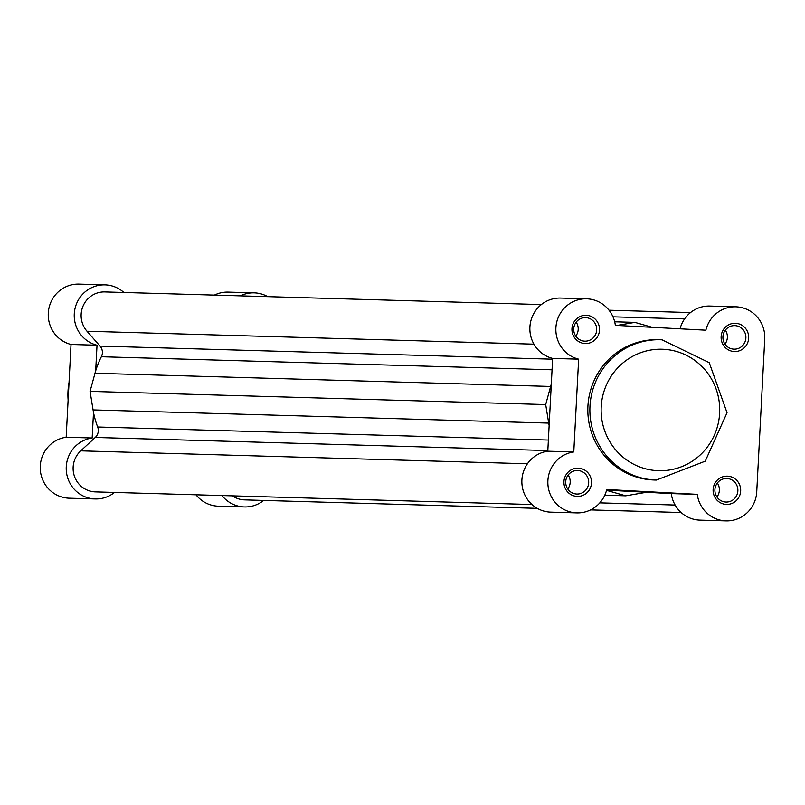 <?xml version="1.0" encoding="UTF-8"?>
<svg xmlns="http://www.w3.org/2000/svg" width="805" height="805" viewBox="0 0 805 805"><rect width="100%" height="100%" fill="white"/><g stroke="black" fill="none" stroke-linecap="round" stroke-linejoin="round"><path stroke-width="1.21" d="M727.64 476.168A14.128 13.786 -88.3 0 1 740.67 491.02A14.128 13.786 -88.3 0 1 726.16 504.393A14.128 13.786 -88.3 0 1 713.129 489.541A14.128 13.786 -88.3 0 1 727.64 476.168M725.768 502.028A11.773 11.491 91.7 0 0 737.873 490.738A11.773 11.491 91.7 0 0 726.734 478.492A11.773 11.491 91.7 0 0 714.91 489.792A11.773 11.491 91.7 0 0 725.768 502.028M578.463 468.178A14.128 13.786 -88.3 0 1 591.494 483.02A14.128 13.786 -88.3 0 1 576.984 496.393A14.128 13.786 -88.3 0 1 563.953 481.551A14.128 13.786 -88.3 0 1 578.463 468.178M576.591 494.029A11.773 11.491 91.7 0 0 588.686 482.748A11.773 11.491 91.7 0 0 577.547 470.502A11.773 11.491 91.7 0 0 565.724 481.793A11.773 11.491 91.7 0 0 576.591 494.029M735.649 323.298A14.128 13.786 -88.3 0 1 748.68 338.15A14.128 13.786 -88.3 0 1 734.17 351.523A14.128 13.786 -88.3 0 1 721.139 336.671A14.128 13.786 -88.3 0 1 735.649 323.298M733.788 349.149A11.773 11.491 91.7 0 0 745.883 337.869A11.773 11.491 91.7 0 0 734.744 325.623A11.773 11.491 91.7 0 0 722.92 336.923A11.773 11.491 91.7 0 0 733.788 349.149M586.473 315.308A14.128 13.786 -88.3 0 1 599.504 330.151A14.128 13.786 -88.3 0 1 584.994 343.524A14.128 13.786 -88.3 0 1 571.963 328.682A14.128 13.786 -88.3 0 1 586.473 315.308M584.601 341.159A11.773 11.491 91.7 0 0 596.696 329.879A11.773 11.491 91.7 0 0 585.557 317.633A11.773 11.491 91.7 0 0 573.734 328.923A11.773 11.491 91.7 0 0 584.601 341.159M764.75 339.006A30.62 29.876 91.7 0 0 736.515 306.836A30.62 29.876 91.7 0 0 735.8 306.806A30.62 29.876 91.7 0 0 705.884 330.191L615.352 325.341A30.62 29.876 91.7 0 0 587.338 298.846A30.62 29.876 91.7 0 0 586.614 298.816A30.62 29.876 91.7 0 0 556.124 325.351A30.62 29.876 91.7 0 0 578.654 359.171L573.784 451.937A30.62 29.876 91.7 0 0 547.883 483.896A30.62 29.876 91.7 0 0 576.833 512.886A30.62 29.876 91.7 0 0 606.749 489.5L697.281 494.351A30.62 29.876 91.7 0 0 726.019 520.885A30.62 29.876 91.7 0 0 756.74 491.875L764.75 339.006M716.943 496.977A11.773 11.491 91.7 0 0 717.346 483.01M724.953 344.107A11.773 11.491 91.7 0 0 725.355 330.141M567.756 488.987A11.773 11.491 91.7 0 0 568.159 475.02M575.766 336.118A11.773 11.491 91.7 0 0 576.179 322.151M658.349 339.69A70.186 68.495 91.7 0 0 587.881 407.028A70.186 68.495 91.7 0 0 652.644 479.931A70.186 68.495 91.7 0 0 654.284 480.001L656.337 480.062A70.186 68.495 -88.3 0 1 654.696 479.991A70.186 68.495 -88.3 0 1 589.934 407.078A70.186 68.495 -88.3 0 1 660.402 339.75A70.186 68.495 -88.3 0 1 662.042 339.821L658.349 339.69M680.054 328.812A30.62 29.876 -88.3 0 1 709.809 306.051L735.8 306.806M726.019 520.885L700.028 520.131A30.62 29.876 -88.3 0 1 671.29 493.596L606.588 490.134M576.833 512.886L550.841 512.141A30.62 29.876 -88.3 0 1 521.892 483.141A30.62 29.876 -88.3 0 1 547.792 451.192L573.784 451.937M586.614 298.816L560.622 298.061A30.62 29.876 -88.3 0 0 530.133 324.596A30.62 29.876 -88.3 0 0 552.653 358.416L547.792 451.192M552.653 358.416L578.654 359.171M671.29 493.596L697.281 494.351M232.383 495.85A23.546 22.983 91.7 0 0 244.046 499.855A23.546 22.983 91.7 0 0 244.599 499.875L537.277 508.347M531.964 504.524L95.413 491.885A23.546 22.983 -88.3 0 1 94.869 491.865A23.546 22.983 -88.3 0 1 74.422 476.208A23.546 22.983 -88.3 0 1 80.742 450.84L95.262 437.457A9.418 9.197 91.7 0 0 97.677 427.002A84.787 82.744 91.7 0 1 93.068 409.906L90.069 391.371L545.699 404.563L548.698 423.098A84.787 82.744 91.7 0 0 549.141 425.573M606.537 490.336A84.787 82.744 91.7 0 0 608.107 490.798L625.777 495.82L604.786 495.206M646.294 492.258A84.787 82.744 91.7 0 1 643.879 492.71L625.777 495.82M652.281 327.323L634.873 322.372L614.678 321.789M617.033 325.431L634.873 322.372M541.342 304.572L104.791 291.933A23.546 22.983 91.7 0 0 83.257 305.598A23.546 22.983 91.7 0 0 87.01 331.237L100.051 346.1A9.418 9.197 91.7 0 1 101.36 356.746A84.787 82.744 91.7 0 0 94.99 373.258L90.069 391.371M551.314 384.035A84.787 82.744 91.7 0 0 550.62 386.45L545.699 404.563M221.989 495.548A30.62 29.876 91.7 0 0 243.674 506.909A30.62 29.876 91.7 0 0 244.398 506.939A30.62 29.876 91.7 0 0 263.678 500.428M244.398 506.939L218.407 506.184A30.62 29.876 -88.3 0 1 217.682 506.154A30.62 29.876 -88.3 0 1 195.997 494.793M93.511 412.381L92.162 438A30.62 29.876 91.7 0 0 66.241 469.587A30.62 29.876 91.7 0 0 94.497 498.919A30.62 29.876 91.7 0 0 95.211 498.949A30.62 29.876 91.7 0 0 114.501 492.439M95.211 498.949L69.22 498.194A30.62 29.876 -88.3 0 1 68.505 498.164A30.62 29.876 -88.3 0 1 40.25 468.832A30.62 29.876 -88.3 0 1 66.171 437.246L71.031 344.47A30.62 29.876 -88.3 0 1 48.511 310.66A30.62 29.876 -88.3 0 1 79.001 284.115L104.992 284.869A30.62 29.876 91.7 0 0 74.503 311.414A30.62 29.876 91.7 0 0 97.023 345.224L71.031 344.47M267.743 296.653A30.62 29.876 91.7 0 0 254.179 292.859A30.62 29.876 91.7 0 0 240.413 295.858M123.879 292.487A30.62 29.876 91.7 0 0 104.992 284.869M95.684 370.843L97.023 345.224M214.422 295.103A30.62 29.876 -88.3 0 1 228.187 292.114L254.179 292.859M92.162 438L66.171 437.246M663.602 349.29A60.757 59.298 91.7 0 0 601.214 406.797A60.757 59.298 91.7 0 0 657.242 470.643A60.757 59.298 91.7 0 0 719.64 413.136A60.757 59.298 91.7 0 0 663.602 349.29M548.698 423.098L93.068 409.906M548.376 440.053L97.677 427.002M547.833 450.559L95.262 437.457M527.416 463.771L80.742 450.84M608.107 490.798L606.427 490.748M675.123 505.037L599.826 502.853M684.612 318.901L612.987 316.828M533.957 344.168L87.01 331.237M552.612 359.191L100.051 346.1M552.059 369.797L101.36 356.746M550.62 386.45L94.99 373.258M69.049 382.435A65.94 64.35 91.7 0 0 68.123 400.095M662.052 339.821L709.255 362.673L727.036 412.734L705.24 461.174L656.337 480.062M681.141 512.513L590.598 509.897M690.519 312.561L609.023 310.207M68.043 401.665L69.129 380.896"/></g></svg>
